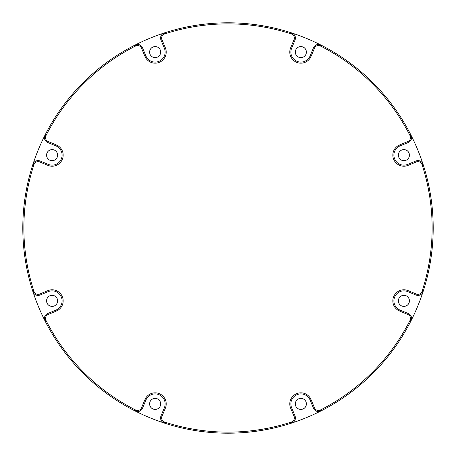 <?xml version="1.0" encoding="UTF-8"?>
<svg xmlns="http://www.w3.org/2000/svg" width="456" height="456" viewBox="0 0 456 456"><rect width="100%" height="100%" fill="white"/><g stroke="black" fill="none" stroke-linecap="round" stroke-linejoin="round"><path stroke-width="0.68" d="M417.964 161.641A4.281 4.281 0 0 0 416.322 161.971L408.131 165.363A11.064 11.064 0 0 1 393.049 157.297A11.064 11.064 0 0 1 399.661 144.922L407.858 141.525A4.281 4.281 0 0 0 410.035 135.631A204.128 204.128 0 0 0 320.368 45.965A4.281 4.281 0 0 0 314.475 48.142L311.077 56.339A11.064 11.064 0 0 1 300.857 63.167A11.064 11.064 0 0 1 290.637 47.869L294.029 39.678A4.281 4.281 0 0 0 291.407 33.966A204.128 204.128 0 0 0 164.593 33.966A4.281 4.281 0 0 0 161.971 39.678L165.363 47.869A11.064 11.064 0 0 1 155.143 63.167A11.064 11.064 0 0 1 144.922 56.339L141.525 48.142A4.281 4.281 0 0 0 135.631 45.965A204.128 204.128 0 0 0 45.965 135.631A4.281 4.281 0 0 0 48.142 141.525L56.339 144.922A11.064 11.064 0 0 1 52.104 166.206A11.064 11.064 0 0 1 47.869 165.363L39.678 161.971A4.281 4.281 0 0 0 33.966 164.593A204.128 204.128 0 0 0 33.966 291.407A4.281 4.281 0 0 0 39.678 294.029L47.869 290.637A11.064 11.064 0 0 1 62.324 296.628A11.064 11.064 0 0 1 56.339 311.077L48.142 314.475A4.281 4.281 0 0 0 45.965 320.368A204.128 204.128 0 0 0 135.631 410.035A4.281 4.281 0 0 0 141.525 407.858L144.922 399.661A11.064 11.064 0 0 1 159.372 393.676A11.064 11.064 0 0 1 165.363 408.131L161.971 416.322A4.281 4.281 0 0 0 164.593 422.034A204.128 204.128 0 0 0 291.407 422.034A4.281 4.281 0 0 0 294.029 416.322L290.637 408.131A11.064 11.064 0 0 1 296.628 393.676A11.064 11.064 0 0 1 311.077 399.661L314.475 407.858A4.281 4.281 0 0 0 320.368 410.035A204.128 204.128 0 0 0 410.035 320.368A4.281 4.281 0 0 0 407.858 314.475L399.661 311.077A11.064 11.064 0 0 1 393.676 296.628A11.064 11.064 0 0 1 408.131 290.637L416.322 294.029A4.281 4.281 0 0 0 422.034 291.407A204.128 204.128 0 0 0 422.034 164.593A4.281 4.281 0 0 0 417.964 161.641M415.912 160.979A5.352 5.352 0 0 1 423.048 164.263A205.2 205.2 0 0 0 410.993 135.147A5.352 5.352 0 0 1 408.268 142.517L400.072 145.909A9.992 9.992 0 0 0 403.896 165.135A9.992 9.992 0 0 0 407.721 164.371L415.912 160.979L416.322 161.971M313.483 47.732A5.352 5.352 0 0 1 320.853 45.007A205.2 205.2 0 0 0 291.737 32.952A5.352 5.352 0 0 1 295.021 40.088L291.629 48.279A9.992 9.992 0 0 0 304.682 61.332A9.992 9.992 0 0 0 310.091 55.928L313.483 47.732L314.475 48.142M291.407 422.034L291.737 423.048A205.2 205.2 0 0 0 320.853 410.993A5.352 5.352 0 0 1 313.483 408.268L310.091 400.072A9.992 9.992 0 0 0 297.033 394.668A9.992 9.992 0 0 0 291.629 407.721L295.021 415.912A5.352 5.352 0 0 1 291.737 423.048A205.2 205.2 0 0 1 164.263 423.048A5.352 5.352 0 0 1 160.979 415.912L164.371 407.721A9.992 9.992 0 0 0 158.967 394.668A9.992 9.992 0 0 0 145.909 400.072L142.517 408.268A5.352 5.352 0 0 1 135.147 410.993A205.2 205.2 0 0 1 45.007 320.853A5.352 5.352 0 0 1 47.732 313.483L55.928 310.091A9.992 9.992 0 0 0 61.332 297.033A9.992 9.992 0 0 0 48.279 291.629L40.088 295.021A5.352 5.352 0 0 1 32.952 291.737A205.2 205.2 0 0 1 32.952 164.263A5.352 5.352 0 0 1 40.088 160.979L48.279 164.371A9.992 9.992 0 0 0 62.096 155.143A9.992 9.992 0 0 0 55.928 145.909L47.732 142.517A5.352 5.352 0 0 1 45.007 135.147A205.2 205.2 0 0 1 135.147 45.007A5.352 5.352 0 0 1 142.517 47.732L145.909 55.928A9.992 9.992 0 0 0 158.967 61.332A9.992 9.992 0 0 0 164.371 48.279L160.979 40.088A5.352 5.352 0 0 1 164.263 32.952A205.2 205.2 0 0 1 291.737 32.952L291.407 33.966M164.593 33.966L164.263 32.952A205.2 205.2 0 0 0 135.147 45.007L135.631 45.965M320.368 45.965L320.853 45.007A205.2 205.2 0 0 1 410.993 135.147L410.035 135.631M422.034 164.593L423.048 164.263A205.2 205.2 0 0 1 423.048 291.737A5.352 5.352 0 0 1 415.912 295.021L407.721 291.629A9.992 9.992 0 0 0 394.668 297.033A9.992 9.992 0 0 0 400.072 310.091L408.268 313.483A5.352 5.352 0 0 1 410.993 320.853A205.2 205.2 0 0 0 423.048 291.737L422.034 291.407M410.035 320.368L410.993 320.853A205.2 205.2 0 0 1 320.853 410.993L320.368 410.035M157.257 57.211A5.529 5.529 0 0 1 150.03 54.218A5.529 5.529 0 0 1 153.022 46.991A5.529 5.529 0 0 1 160.25 49.983A5.529 5.529 0 0 1 157.257 57.211M302.978 57.211A5.529 5.529 0 0 1 295.75 54.218A5.529 5.529 0 0 1 298.743 46.991A5.529 5.529 0 0 1 305.97 49.983A5.529 5.529 0 0 1 302.978 57.211M406.017 160.25A5.529 5.529 0 0 1 398.789 157.257A5.529 5.529 0 0 1 401.782 150.03A5.529 5.529 0 0 1 409.009 153.022A5.529 5.529 0 0 1 406.017 160.25M406.017 305.97A5.529 5.529 0 0 1 398.789 302.978A5.529 5.529 0 0 1 401.782 295.75A5.529 5.529 0 0 1 409.009 298.743A5.529 5.529 0 0 1 406.017 305.97M302.978 409.009A5.529 5.529 0 0 1 295.75 406.017A5.529 5.529 0 0 1 298.743 398.789A5.529 5.529 0 0 1 305.97 401.782A5.529 5.529 0 0 1 302.978 409.009M157.257 409.009A5.529 5.529 0 0 1 150.03 406.017A5.529 5.529 0 0 1 153.022 398.789A5.529 5.529 0 0 1 160.25 401.782A5.529 5.529 0 0 1 157.257 409.009M54.218 305.97A5.529 5.529 0 0 1 46.991 302.978A5.529 5.529 0 0 1 49.983 295.75A5.529 5.529 0 0 1 57.211 298.743A5.529 5.529 0 0 1 54.218 305.97M54.218 160.25A5.529 5.529 0 0 1 46.991 157.257A5.529 5.529 0 0 1 49.983 150.03A5.529 5.529 0 0 1 57.211 153.022A5.529 5.529 0 0 1 54.218 160.25M135.631 410.035L135.147 410.993A205.2 205.2 0 0 0 164.263 423.048L164.593 422.034M33.966 291.407L32.952 291.737A205.2 205.2 0 0 0 45.007 320.853L45.965 320.368M45.965 135.631L45.007 135.147A205.2 205.2 0 0 0 32.952 164.263L33.966 164.593M407.721 164.371L408.131 165.363M310.091 55.928L311.077 56.339M164.371 48.279L165.363 47.869M55.928 145.909L56.339 144.922M47.869 165.363L48.279 164.371M47.732 142.517L48.142 141.525M39.678 161.971L40.088 160.979M142.517 47.732L141.525 48.142M39.678 294.029L40.088 295.021M145.909 55.928L144.922 56.339M47.869 290.637L48.279 291.629M56.339 311.077L55.928 310.091M160.979 40.088L161.971 39.678M48.142 314.475L47.732 313.483M295.021 40.088L294.029 39.678M141.525 407.858L142.517 408.268M291.629 48.279L290.637 47.869M144.922 399.661L145.909 400.072M165.363 408.131L164.371 407.721M161.971 416.322L160.979 415.912M408.268 142.517L407.858 141.525M294.029 416.322L295.021 415.912M400.072 145.909L399.661 144.922M290.637 408.131L291.629 407.721M311.077 399.661L310.091 400.072M314.475 407.858L313.483 408.268M415.912 295.021L416.322 294.029M407.858 314.475L408.268 313.483M407.721 291.629L408.131 290.637M399.661 311.077L400.072 310.091"/></g></svg>
